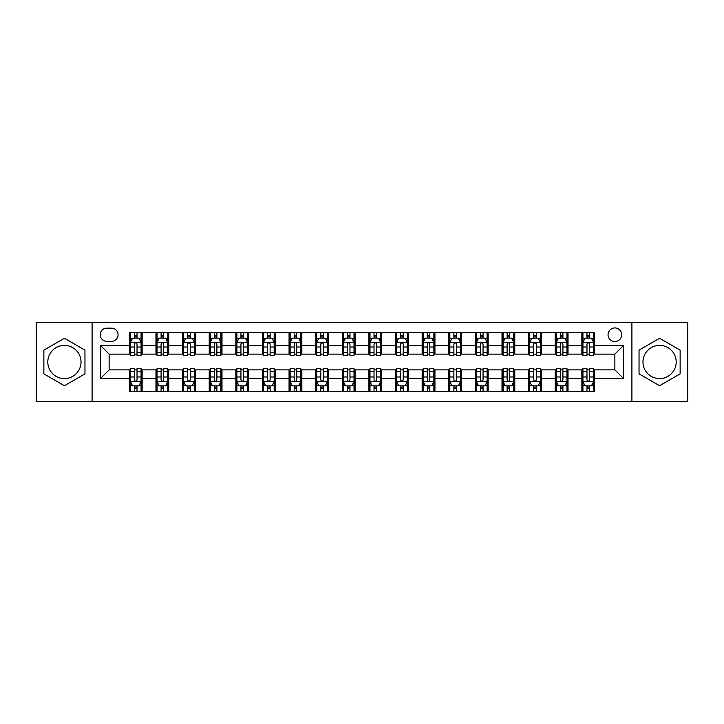 <?xml version="1.0" encoding="UTF-8"?>
<svg xmlns="http://www.w3.org/2000/svg" width="724" height="724" viewBox="0 0 724 724"><rect width="100%" height="100%" fill="white"/><g stroke="black" fill="none" stroke-linecap="round" stroke-linejoin="round"><path stroke-width="1.09" d="M659.582 345.393A16.607 16.607 0 0 0 642.975 362A16.607 16.607 0 0 0 659.582 378.607A16.607 16.607 0 0 0 676.198 362A16.607 16.607 0 0 0 659.582 345.393M614.866 327.927A6.815 6.815 0 0 0 608.051 334.741A6.815 6.815 0 0 0 614.866 341.556A6.815 6.815 0 0 0 621.681 334.741A6.815 6.815 0 0 0 614.866 327.927M64.418 378.607A16.607 16.607 0 0 1 47.802 362A16.607 16.607 0 0 1 64.418 345.393A16.607 16.607 0 0 1 81.025 362A16.607 16.607 0 0 1 64.418 378.607M631.907 401.395L687.8 401.395L687.8 322.605L631.907 322.605L631.907 401.395L92.093 401.395L92.093 322.605L36.2 322.605L36.2 401.395L92.093 401.395M106.79 341.348L111.478 341.348A6.597 6.597 0 0 0 118.075 334.741A6.597 6.597 0 0 0 111.478 328.144L106.79 328.144A6.597 6.597 0 0 0 100.193 334.741A6.597 6.597 0 0 0 106.79 341.348M631.907 322.605L92.093 322.605M129.361 378.399L100.618 378.399L100.618 345.601L129.361 345.601L129.361 354.117L109.134 354.117L109.134 369.883L129.361 369.883L129.361 391.277L594.639 391.277L594.639 369.883L614.866 369.883L614.866 354.117L594.639 354.117L594.639 345.601L623.382 345.601L623.382 378.399L594.639 378.399M594.639 345.601L594.639 332.723L129.361 332.723L129.361 345.601M581.861 332.723L581.861 354.117L582.929 354.117M586.974 354.117L589.526 354.117M593.571 354.117L594.639 354.117M581.861 354.117L566.955 354.117M555.245 332.723L555.245 354.117L556.313 354.117M560.358 354.117L562.91 354.117M555.245 354.117L540.339 354.117M528.629 332.723L528.629 354.117L529.687 354.117M533.733 354.117L536.294 354.117M528.629 354.117L513.723 354.117M502.013 332.723L502.013 354.117L503.071 354.117M507.117 354.117L509.678 354.117M502.013 354.117L487.107 354.117M475.387 332.723L475.387 354.117L476.455 354.117M480.501 354.117L483.053 354.117M475.387 354.117L460.482 354.117M448.771 332.723L448.771 354.117L449.839 354.117M453.885 354.117L456.437 354.117M448.771 354.117L433.866 354.117M422.155 332.723L422.155 354.117L423.223 354.117M427.269 354.117L429.821 354.117M422.155 354.117L407.25 354.117M395.539 332.723L395.539 354.117L396.607 354.117M400.653 354.117L403.205 354.117M395.539 354.117L380.634 354.117M368.923 332.723L368.923 354.117L369.982 354.117M374.027 354.117L376.589 354.117M368.923 354.117L354.018 354.117M342.307 332.723L342.307 354.117L343.366 354.117M347.411 354.117L349.973 354.117M342.307 354.117L327.393 354.117M315.682 332.723L315.682 354.117L316.75 354.117M320.795 354.117L323.347 354.117M315.682 354.117L300.777 354.117M289.066 332.723L289.066 354.117L290.134 354.117M294.179 354.117L296.731 354.117M289.066 354.117L274.161 354.117M262.45 332.723L262.45 354.117L263.518 354.117M267.563 354.117L270.115 354.117M262.45 354.117L247.545 354.117M235.834 332.723L235.834 354.117L236.893 354.117M240.947 354.117L243.499 354.117M235.834 354.117L220.929 354.117M209.218 332.723L209.218 354.117L210.277 354.117M214.322 354.117L216.883 354.117M209.218 354.117L194.313 354.117M182.593 332.723L182.593 354.117L183.661 354.117M187.706 354.117L190.267 354.117M182.593 354.117L167.687 354.117M155.977 332.723L155.977 354.117L157.045 354.117M161.09 354.117L163.642 354.117M155.977 354.117L141.071 354.117M129.361 354.117L130.429 354.117M134.474 354.117L137.026 354.117M129.361 369.883L130.429 369.883M134.474 369.883L137.026 369.883M141.071 369.883L142.139 369.883L142.139 391.277M157.045 369.883L142.139 369.883M161.09 369.883L163.642 369.883M167.687 369.883L168.755 369.883L168.755 391.277M183.661 369.883L168.755 369.883M187.706 369.883L190.267 369.883M194.313 369.883L195.371 369.883L195.371 391.277M210.277 369.883L195.371 369.883M214.322 369.883L216.883 369.883M220.929 369.883L221.987 369.883L221.987 391.277M236.893 369.883L221.987 369.883M240.947 369.883L243.499 369.883M247.545 369.883L248.613 369.883L248.613 391.277M263.518 369.883L248.613 369.883M267.563 369.883L270.115 369.883M274.161 369.883L275.229 369.883L275.229 391.277M290.134 369.883L275.229 369.883M294.179 369.883L296.731 369.883M300.777 369.883L301.845 369.883L301.845 391.277M316.75 369.883L301.845 369.883M320.795 369.883L323.347 369.883M327.393 369.883L328.461 369.883L328.461 391.277M343.366 369.883L328.461 369.883M347.411 369.883L349.973 369.883M354.018 369.883L355.077 369.883L355.077 391.277M369.982 369.883L355.077 369.883M374.027 369.883L376.589 369.883M380.634 369.883L381.693 369.883L381.693 391.277M396.607 369.883L381.693 369.883M400.653 369.883L403.205 369.883M407.25 369.883L408.318 369.883L408.318 391.277M423.223 369.883L408.318 369.883M427.269 369.883L429.821 369.883M433.866 369.883L434.934 369.883L434.934 391.277M449.839 369.883L434.934 369.883M453.885 369.883L456.437 369.883M460.482 369.883L461.55 369.883L461.55 391.277M476.455 369.883L461.55 369.883M480.501 369.883L483.053 369.883M487.107 369.883L488.166 369.883L488.166 391.277M503.071 369.883L488.166 369.883M507.117 369.883L509.678 369.883M513.723 369.883L514.782 369.883L514.782 391.277M529.687 369.883L514.782 369.883M533.733 369.883L536.294 369.883M540.339 369.883L541.407 369.883L541.407 391.277M556.313 369.883L541.407 369.883M560.358 369.883L562.91 369.883M566.955 369.883L568.023 369.883L568.023 391.277M582.929 369.883L568.023 369.883M586.974 369.883L589.526 369.883M593.571 369.883L594.639 369.883M142.139 332.723L142.139 354.117M129.361 338.045L130.429 338.045M134.474 338.045L137.026 338.045M141.071 338.045L142.139 338.045M129.361 385.955L130.429 385.955M134.474 385.955L137.026 385.955M141.071 385.955L142.139 385.955M155.977 369.883L155.977 391.277M168.755 332.723L168.755 354.117M155.977 338.045L157.045 338.045M161.09 338.045L163.642 338.045M167.687 338.045L168.755 338.045M155.977 385.955L157.045 385.955M161.09 385.955L163.642 385.955M167.687 385.955L168.755 385.955M182.593 369.883L182.593 391.277M182.593 385.955L183.661 385.955M187.706 385.955L190.267 385.955M194.313 385.955L195.371 385.955M195.371 332.723L195.371 354.117M182.593 338.045L183.661 338.045M187.706 338.045L190.267 338.045M194.313 338.045L195.371 338.045M209.218 369.883L209.218 391.277M209.218 385.955L210.277 385.955M214.322 385.955L216.883 385.955M220.929 385.955L221.987 385.955M221.987 332.723L221.987 354.117M209.218 338.045L210.277 338.045M214.322 338.045L216.883 338.045M220.929 338.045L221.987 338.045M235.834 369.883L235.834 391.277M235.834 385.955L236.893 385.955M240.947 385.955L243.499 385.955M247.545 385.955L248.613 385.955M248.613 332.723L248.613 354.117M235.834 338.045L236.893 338.045M240.947 338.045L243.499 338.045M247.545 338.045L248.613 338.045M262.45 369.883L262.45 391.277M262.45 385.955L263.518 385.955M267.563 385.955L270.115 385.955M274.161 385.955L275.229 385.955M275.229 332.723L275.229 354.117M262.45 338.045L263.518 338.045M267.563 338.045L270.115 338.045M274.161 338.045L275.229 338.045M289.066 369.883L289.066 391.277M289.066 385.955L290.134 385.955M294.179 385.955L296.731 385.955M300.777 385.955L301.845 385.955M301.845 332.723L301.845 354.117M289.066 338.045L290.134 338.045M294.179 338.045L296.731 338.045M300.777 338.045L301.845 338.045M315.682 369.883L315.682 391.277M315.682 385.955L316.75 385.955M320.795 385.955L323.347 385.955M327.393 385.955L328.461 385.955M328.461 332.723L328.461 354.117M315.682 338.045L316.75 338.045M320.795 338.045L323.347 338.045M327.393 338.045L328.461 338.045M342.307 369.883L342.307 391.277M342.307 385.955L343.366 385.955M347.411 385.955L349.973 385.955M354.018 385.955L355.077 385.955M355.077 332.723L355.077 354.117M342.307 338.045L343.366 338.045M347.411 338.045L349.973 338.045M354.018 338.045L355.077 338.045M368.923 369.883L368.923 391.277M368.923 385.955L369.982 385.955M374.027 385.955L376.589 385.955M380.634 385.955L381.693 385.955M381.693 332.723L381.693 354.117M368.923 338.045L369.982 338.045M374.027 338.045L376.589 338.045M380.634 338.045L381.693 338.045M395.539 369.883L395.539 391.277M395.539 385.955L396.607 385.955M400.653 385.955L403.205 385.955M407.25 385.955L408.318 385.955M408.318 332.723L408.318 354.117M395.539 338.045L396.607 338.045M400.653 338.045L403.205 338.045M407.25 338.045L408.318 338.045M422.155 369.883L422.155 391.277M422.155 385.955L423.223 385.955M427.269 385.955L429.821 385.955M433.866 385.955L434.934 385.955M434.934 332.723L434.934 354.117M422.155 338.045L423.223 338.045M427.269 338.045L429.821 338.045M433.866 338.045L434.934 338.045M448.771 369.883L448.771 391.277M448.771 385.955L449.839 385.955M453.885 385.955L456.437 385.955M460.482 385.955L461.55 385.955M461.55 332.723L461.55 354.117M448.771 338.045L449.839 338.045M453.885 338.045L456.437 338.045M460.482 338.045L461.55 338.045M475.387 369.883L475.387 391.277M475.387 385.955L476.455 385.955M480.501 385.955L483.053 385.955M487.107 385.955L488.166 385.955M488.166 332.723L488.166 354.117M475.387 338.045L476.455 338.045M480.501 338.045L483.053 338.045M487.107 338.045L488.166 338.045M502.013 369.883L502.013 391.277M502.013 385.955L503.071 385.955M507.117 385.955L509.678 385.955M513.723 385.955L514.782 385.955M514.782 332.723L514.782 354.117M502.013 338.045L503.071 338.045M507.117 338.045L509.678 338.045M513.723 338.045L514.782 338.045M528.629 369.883L528.629 391.277M528.629 385.955L529.687 385.955M533.733 385.955L536.294 385.955M540.339 385.955L541.407 385.955M541.407 332.723L541.407 354.117M528.629 338.045L529.687 338.045M533.733 338.045L536.294 338.045M540.339 338.045L541.407 338.045M555.245 369.883L555.245 391.277M555.245 385.955L556.313 385.955M560.358 385.955L562.91 385.955M566.955 385.955L568.023 385.955M568.023 332.723L568.023 354.117M555.245 338.045L556.313 338.045M560.358 338.045L562.91 338.045M566.955 338.045L568.023 338.045M581.861 369.883L581.861 391.277M581.861 385.955L582.929 385.955M586.974 385.955L589.526 385.955M593.571 385.955L594.639 385.955M581.861 338.045L582.929 338.045M586.974 338.045L589.526 338.045M593.571 338.045L594.639 338.045M109.134 354.117L100.618 345.601M109.134 369.883L100.618 378.399M623.382 345.601L614.866 354.117M623.382 378.399L614.866 369.883M64.418 385.729L84.961 373.865L84.961 350.135L64.418 338.271L43.865 350.135L43.865 373.865L64.418 385.729M680.135 350.135L659.582 338.271L639.039 350.135L639.039 373.865L659.582 385.729L680.135 373.865L680.135 350.135M137.026 335.493L134.474 335.493M141.071 352.733L137.026 352.733L137.026 355.403L141.071 355.403L141.071 342.407L138.945 338.153L132.555 338.153L130.429 342.407L130.429 355.403L134.474 355.403L134.474 352.733L130.429 352.733M130.429 342.407L130.429 332.723M141.071 342.407L141.071 332.723M134.474 338.153L134.474 332.723M137.026 332.723L137.026 338.153M137.026 352.733L137.026 344.009C136.175 342.362 135.325 342.362 134.474 344.009L134.474 352.733M134.474 388.507L137.026 388.507M130.429 371.267L134.474 371.267L134.474 368.597L130.429 368.597L130.429 381.593L132.555 385.847L138.945 385.847L141.071 381.593L141.071 368.597L137.026 368.597L137.026 371.267L141.071 371.267M141.071 381.593L141.071 391.277M130.429 381.593L130.429 391.277M137.026 385.847L137.026 391.277M134.474 391.277L134.474 385.847M134.474 371.267L134.474 379.991C135.325 381.639 136.175 381.639 137.026 379.991L137.026 371.267M163.642 335.493L161.09 335.493M167.687 352.733L163.642 352.733L163.642 355.403L167.687 355.403L167.687 342.407L165.561 338.153L159.171 338.153L157.045 342.407L157.045 355.403L161.09 355.403L161.09 352.733L157.045 352.733M157.045 342.407L157.045 332.723M167.687 342.407L167.687 332.723M161.09 338.153L161.09 332.723M163.642 332.723L163.642 338.153M163.642 352.733L163.642 344.009C162.791 342.362 161.941 342.362 161.09 344.009L161.09 352.733M190.267 335.493L187.706 335.493M194.313 352.733L190.267 352.733L190.267 355.403L194.313 355.403L194.313 342.407L192.177 338.153L185.787 338.153L183.661 342.407L183.661 355.403L187.706 355.403L187.706 352.733L183.661 352.733M183.661 342.407L183.661 332.723M194.313 342.407L194.313 332.723M187.706 338.153L187.706 332.723M190.267 332.723L190.267 338.153M190.267 352.733L190.267 344.009C189.417 342.362 188.557 342.362 187.706 344.009L187.706 352.733M216.883 335.493L214.322 335.493M220.929 352.733L216.883 352.733L216.883 355.403L220.929 355.403L220.929 342.407L218.793 338.153L212.413 338.153L210.277 342.407L210.277 355.403L214.322 355.403L214.322 352.733L210.277 352.733M210.277 342.407L210.277 332.723M220.929 342.407L220.929 332.723M214.322 338.153L214.322 332.723M216.883 332.723L216.883 338.153M216.883 352.733L216.883 344.009C216.033 342.362 215.182 342.362 214.322 344.009L214.322 352.733M161.09 388.507L163.642 388.507M157.045 371.267L161.09 371.267L161.09 368.597L157.045 368.597L157.045 381.593L159.171 385.847L165.561 385.847L167.687 381.593L167.687 368.597L163.642 368.597L163.642 371.267L167.687 371.267M167.687 381.593L167.687 391.277M157.045 381.593L157.045 391.277M163.642 385.847L163.642 391.277M161.09 391.277L161.09 385.847M161.09 371.267L161.09 379.991C161.941 381.639 162.791 381.639 163.642 379.991L163.642 371.267M187.706 388.507L190.267 388.507M183.661 371.267L187.706 371.267L187.706 368.597L183.661 368.597L183.661 381.593L185.787 385.847L192.177 385.847L194.313 381.593L194.313 368.597L190.267 368.597L190.267 371.267L194.313 371.267M194.313 381.593L194.313 391.277M183.661 381.593L183.661 391.277M190.267 385.847L190.267 391.277M187.706 391.277L187.706 385.847M187.706 371.267L187.706 379.991C188.557 381.639 189.407 381.639 190.267 379.991L190.267 371.267M214.322 388.507L216.883 388.507M210.277 371.267L214.322 371.267L214.322 368.597L210.277 368.597L210.277 381.593L212.413 385.847L218.793 385.847L220.929 381.593L220.929 368.597L216.883 368.597L216.883 371.267L220.929 371.267M220.929 381.593L220.929 391.277M210.277 381.593L210.277 391.277M216.883 385.847L216.883 391.277M214.322 391.277L214.322 385.847M214.322 371.267L214.322 379.991C215.173 381.639 216.023 381.639 216.883 379.991L216.883 371.267M243.499 335.493L240.947 335.493M247.545 352.733L243.499 352.733L243.499 355.403L247.545 355.403L247.545 342.407L245.418 338.153L239.029 338.153L236.893 342.407L236.893 355.403L240.947 355.403L240.947 352.733L236.893 352.733M236.893 342.407L236.893 332.723M247.545 342.407L247.545 332.723M240.947 338.153L240.947 332.723M243.499 332.723L243.499 338.153M243.499 352.733L243.499 344.009C242.649 342.362 241.798 342.362 240.947 344.009L240.947 352.733M240.947 388.507L243.499 388.507M236.893 371.267L240.947 371.267L240.947 368.597L236.893 368.597L236.893 381.593L239.029 385.847L245.418 385.847L247.545 381.593L247.545 368.597L243.499 368.597L243.499 371.267L247.545 371.267M247.545 381.593L247.545 391.277M236.893 381.593L236.893 391.277M243.499 385.847L243.499 391.277M240.947 391.277L240.947 385.847M240.947 371.267L240.947 379.991C241.798 381.639 242.649 381.639 243.499 379.991L243.499 371.267M270.115 335.493L267.563 335.493M274.161 352.733L270.115 352.733L270.115 355.403L274.161 355.403L274.161 342.407L272.034 338.153L265.645 338.153L263.518 342.407L263.518 355.403L267.563 355.403L267.563 352.733L263.518 352.733M263.518 342.407L263.518 332.723M274.161 342.407L274.161 332.723M267.563 338.153L267.563 332.723M270.115 332.723L270.115 338.153M270.115 352.733L270.115 344.009C269.265 342.362 268.414 342.362 267.563 344.009L267.563 352.733M296.731 335.493L294.179 335.493M300.777 352.733L296.731 352.733L296.731 355.403L300.777 355.403L300.777 342.407L298.65 338.153L292.261 338.153L290.134 342.407L290.134 355.403L294.179 355.403L294.179 352.733L290.134 352.733M290.134 342.407L290.134 332.723M300.777 342.407L300.777 332.723M294.179 338.153L294.179 332.723M296.731 332.723L296.731 338.153M296.731 352.733L296.731 344.009C295.881 342.362 295.03 342.362 294.179 344.009L294.179 352.733M323.347 335.493L320.795 335.493M327.393 352.733L323.347 352.733L323.347 355.403L327.393 355.403L327.393 342.407L325.266 338.153L318.877 338.153L316.75 342.407L316.75 355.403L320.795 355.403L320.795 352.733L316.75 352.733M316.75 342.407L316.75 332.723M327.393 342.407L327.393 332.723M320.795 338.153L320.795 332.723M323.347 332.723L323.347 338.153M323.347 352.733L323.347 344.009C322.497 342.362 321.646 342.362 320.795 344.009L320.795 352.733M349.973 335.493L347.411 335.493M354.018 352.733L349.973 352.733L349.973 355.403L354.018 355.403L354.018 342.407L351.882 338.153L345.493 338.153L343.366 342.407L343.366 355.403L347.411 355.403L347.411 352.733L343.366 352.733M343.366 342.407L343.366 332.723M354.018 342.407L354.018 332.723M347.411 338.153L347.411 332.723M349.973 332.723L349.973 338.153M349.973 352.733L349.973 344.009C349.122 342.362 348.262 342.362 347.411 344.009L347.411 352.733M376.589 335.493L374.027 335.493M380.634 352.733L376.589 352.733L376.589 355.403L380.634 355.403L380.634 342.407L378.507 338.153L372.118 338.153L369.982 342.407L369.982 355.403L374.027 355.403L374.027 352.733L369.982 352.733M369.982 342.407L369.982 332.723M380.634 342.407L380.634 332.723M374.027 338.153L374.027 332.723M376.589 332.723L376.589 338.153M376.589 352.733L376.589 344.009C375.738 342.362 374.887 342.362 374.027 344.009L374.027 352.733M267.563 388.507L270.115 388.507M263.518 371.267L267.563 371.267L267.563 368.597L263.518 368.597L263.518 381.593L265.645 385.847L272.034 385.847L274.161 381.593L274.161 368.597L270.115 368.597L270.115 371.267L274.161 371.267M274.161 381.593L274.161 391.277M263.518 381.593L263.518 391.277M270.115 385.847L270.115 391.277M267.563 391.277L267.563 385.847M267.563 371.267L267.563 379.991C268.414 381.639 269.265 381.639 270.115 379.991L270.115 371.267M294.179 388.507L296.731 388.507M290.134 371.267L294.179 371.267L294.179 368.597L290.134 368.597L290.134 381.593L292.261 385.847L298.65 385.847L300.777 381.593L300.777 368.597L296.731 368.597L296.731 371.267L300.777 371.267M300.777 381.593L300.777 391.277M290.134 381.593L290.134 391.277M296.731 385.847L296.731 391.277M294.179 391.277L294.179 385.847M294.179 371.267L294.179 379.991C295.03 381.639 295.881 381.639 296.731 379.991L296.731 371.267M320.795 388.507L323.347 388.507M316.75 371.267L320.795 371.267L320.795 368.597L316.75 368.597L316.75 381.593L318.877 385.847L325.266 385.847L327.393 381.593L327.393 368.597L323.347 368.597L323.347 371.267L327.393 371.267M327.393 381.593L327.393 391.277M316.75 381.593L316.75 391.277M323.347 385.847L323.347 391.277M320.795 391.277L320.795 385.847M320.795 371.267L320.795 379.991C321.646 381.639 322.497 381.639 323.347 379.991L323.347 371.267M347.411 388.507L349.973 388.507M343.366 371.267L347.411 371.267L347.411 368.597L343.366 368.597L343.366 381.593L345.493 385.847L351.882 385.847L354.018 381.593L354.018 368.597L349.973 368.597L349.973 371.267L354.018 371.267M354.018 381.593L354.018 391.277M343.366 381.593L343.366 391.277M349.973 385.847L349.973 391.277M347.411 391.277L347.411 385.847M347.411 371.267L347.411 379.991C348.262 381.639 349.113 381.639 349.973 379.991L349.973 371.267M374.027 388.507L376.589 388.507M369.982 371.267L374.027 371.267L374.027 368.597L369.982 368.597L369.982 381.593L372.118 385.847L378.507 385.847L380.634 381.593L380.634 368.597L376.589 368.597L376.589 371.267L380.634 371.267M380.634 381.593L380.634 391.277M369.982 381.593L369.982 391.277M376.589 385.847L376.589 391.277M374.027 391.277L374.027 385.847M374.027 371.267L374.027 379.991C374.878 381.639 375.738 381.639 376.589 379.991L376.589 371.267M403.205 335.493L400.653 335.493M407.25 352.733L403.205 352.733L403.205 355.403L407.25 355.403L407.25 342.407L405.123 338.153L398.734 338.153L396.607 342.407L396.607 355.403L400.653 355.403L400.653 352.733L396.607 352.733M396.607 342.407L396.607 332.723M407.25 342.407L407.25 332.723M400.653 338.153L400.653 332.723M403.205 332.723L403.205 338.153M403.205 352.733L403.205 344.009C402.354 342.362 401.503 342.362 400.653 344.009L400.653 352.733M400.653 388.507L403.205 388.507M396.607 371.267L400.653 371.267L400.653 368.597L396.607 368.597L396.607 381.593L398.734 385.847L405.123 385.847L407.25 381.593L407.25 368.597L403.205 368.597L403.205 371.267L407.25 371.267M407.25 381.593L407.25 391.277M396.607 381.593L396.607 391.277M403.205 385.847L403.205 391.277M400.653 391.277L400.653 385.847M400.653 371.267L400.653 379.991C401.503 381.639 402.354 381.639 403.205 379.991L403.205 371.267M429.821 335.493L427.269 335.493M433.866 352.733L429.821 352.733L429.821 355.403L433.866 355.403L433.866 342.407L431.739 338.153L425.35 338.153L423.223 342.407L423.223 355.403L427.269 355.403L427.269 352.733L423.223 352.733M423.223 342.407L423.223 332.723M433.866 342.407L433.866 332.723M427.269 338.153L427.269 332.723M429.821 332.723L429.821 338.153M429.821 352.733L429.821 344.009C428.97 342.362 428.119 342.362 427.269 344.009L427.269 352.733M427.269 388.507L429.821 388.507M423.223 371.267L427.269 371.267L427.269 368.597L423.223 368.597L423.223 381.593L425.35 385.847L431.739 385.847L433.866 381.593L433.866 368.597L429.821 368.597L429.821 371.267L433.866 371.267M433.866 381.593L433.866 391.277M423.223 381.593L423.223 391.277M429.821 385.847L429.821 391.277M427.269 391.277L427.269 385.847M427.269 371.267L427.269 379.991C428.119 381.639 428.97 381.639 429.821 379.991L429.821 371.267M456.437 335.493L453.885 335.493M460.482 352.733L456.437 352.733L456.437 355.403L460.482 355.403L460.482 342.407L458.355 338.153L451.966 338.153L449.839 342.407L449.839 355.403L453.885 355.403L453.885 352.733L449.839 352.733M449.839 342.407L449.839 332.723M460.482 342.407L460.482 332.723M453.885 338.153L453.885 332.723M456.437 332.723L456.437 338.153M456.437 352.733L456.437 344.009C455.586 342.362 454.735 342.362 453.885 344.009L453.885 352.733M453.885 388.507L456.437 388.507M449.839 371.267L453.885 371.267L453.885 368.597L449.839 368.597L449.839 381.593L451.966 385.847L458.355 385.847L460.482 381.593L460.482 368.597L456.437 368.597L456.437 371.267L460.482 371.267M460.482 381.593L460.482 391.277M449.839 381.593L449.839 391.277M456.437 385.847L456.437 391.277M453.885 391.277L453.885 385.847M453.885 371.267L453.885 379.991C454.735 381.639 455.586 381.639 456.437 379.991L456.437 371.267M483.053 335.493L480.501 335.493M487.107 352.733L483.053 352.733L483.053 355.403L487.107 355.403L487.107 342.407L484.971 338.153L478.582 338.153L476.455 342.407L476.455 355.403L480.501 355.403L480.501 352.733L476.455 352.733M476.455 342.407L476.455 332.723M487.107 342.407L487.107 332.723M480.501 338.153L480.501 332.723M483.053 332.723L483.053 338.153M483.053 352.733L483.053 344.009C482.202 342.362 481.351 342.362 480.501 344.009L480.501 352.733M480.501 388.507L483.053 388.507M476.455 371.267L480.501 371.267L480.501 368.597L476.455 368.597L476.455 381.593L478.582 385.847L484.971 385.847L487.107 381.593L487.107 368.597L483.053 368.597L483.053 371.267L487.107 371.267M487.107 381.593L487.107 391.277M476.455 381.593L476.455 391.277M483.053 385.847L483.053 391.277M480.501 391.277L480.501 385.847M480.501 371.267L480.501 379.991C481.351 381.639 482.202 381.639 483.053 379.991L483.053 371.267M509.678 335.493L507.117 335.493M513.723 352.733L509.678 352.733L509.678 355.403L513.723 355.403L513.723 342.407L511.587 338.153L505.207 338.153L503.071 342.407L503.071 355.403L507.117 355.403L507.117 352.733L503.071 352.733M503.071 342.407L503.071 332.723M513.723 342.407L513.723 332.723M507.117 338.153L507.117 332.723M509.678 332.723L509.678 338.153M509.678 352.733L509.678 344.009C508.827 342.362 507.976 342.362 507.117 344.009L507.117 352.733M507.117 388.507L509.678 388.507M503.071 371.267L507.117 371.267L507.117 368.597L503.071 368.597L503.071 381.593L505.207 385.847L511.587 385.847L513.723 381.593L513.723 368.597L509.678 368.597L509.678 371.267L513.723 371.267M513.723 381.593L513.723 391.277M503.071 381.593L503.071 391.277M509.678 385.847L509.678 391.277M507.117 391.277L507.117 385.847M507.117 371.267L507.117 379.991C507.967 381.639 508.818 381.639 509.678 379.991L509.678 371.267M536.294 335.493L533.733 335.493M540.339 352.733L536.294 352.733L536.294 355.403L540.339 355.403L540.339 342.407L538.213 338.153L531.823 338.153L529.687 342.407L529.687 355.403L533.733 355.403L533.733 352.733L529.687 352.733M529.687 342.407L529.687 332.723M540.339 342.407L540.339 332.723M533.733 338.153L533.733 332.723M536.294 332.723L536.294 338.153M536.294 352.733L536.294 344.009C535.443 342.362 534.593 342.362 533.733 344.009L533.733 352.733M533.733 388.507L536.294 388.507M529.687 371.267L533.733 371.267L533.733 368.597L529.687 368.597L529.687 381.593L531.823 385.847L538.213 385.847L540.339 381.593L540.339 368.597L536.294 368.597L536.294 371.267L540.339 371.267M540.339 381.593L540.339 391.277M529.687 381.593L529.687 391.277M536.294 385.847L536.294 391.277M533.733 391.277L533.733 385.847M533.733 371.267L533.733 379.991C534.584 381.639 535.443 381.639 536.294 379.991L536.294 371.267M562.91 335.493L560.358 335.493M566.955 352.733L562.91 352.733L562.91 355.403L566.955 355.403L566.955 342.407L564.829 338.153L558.439 338.153L556.313 342.407L556.313 355.403L560.358 355.403L560.358 352.733L556.313 352.733M556.313 342.407L556.313 332.723M566.955 342.407L566.955 332.723M560.358 338.153L560.358 332.723M562.91 332.723L562.91 338.153M562.91 352.733L562.91 344.009C562.059 342.362 561.209 342.362 560.358 344.009L560.358 352.733M589.526 335.493L586.974 335.493M593.571 352.733L589.526 352.733L589.526 355.403L593.571 355.403L593.571 342.407L591.445 338.153L585.055 338.153L582.929 342.407L582.929 355.403L586.974 355.403L586.974 352.733L582.929 352.733M582.929 342.407L582.929 332.723M593.571 342.407L593.571 332.723M586.974 338.153L586.974 332.723M589.526 332.723L589.526 338.153M589.526 352.733L589.526 344.009C588.675 342.362 587.825 342.362 586.974 344.009L586.974 352.733M560.358 388.507L562.91 388.507M556.313 371.267L560.358 371.267L560.358 368.597L556.313 368.597L556.313 381.593L558.439 385.847L564.829 385.847L566.955 381.593L566.955 368.597L562.91 368.597L562.91 371.267L566.955 371.267M566.955 381.593L566.955 391.277M556.313 381.593L556.313 391.277M562.91 385.847L562.91 391.277M560.358 391.277L560.358 385.847M560.358 371.267L560.358 379.991C561.209 381.639 562.059 381.639 562.91 379.991L562.91 371.267M586.974 388.507L589.526 388.507M582.929 371.267L586.974 371.267L586.974 368.597L582.929 368.597L582.929 381.593L585.055 385.847L591.445 385.847L593.571 381.593L593.571 368.597L589.526 368.597L589.526 371.267L593.571 371.267M593.571 381.593L593.571 391.277M582.929 381.593L582.929 391.277M589.526 385.847L589.526 391.277M586.974 391.277L586.974 385.847M586.974 371.267L586.974 379.991C587.825 381.639 588.675 381.639 589.526 379.991L589.526 371.267M155.977 378.399L142.139 378.399M155.977 345.601L142.139 345.601M182.593 345.601L168.755 345.601M182.593 378.399L168.755 378.399M209.218 345.601L195.371 345.601M209.218 378.399L195.371 378.399M235.834 345.601L221.987 345.601M235.834 378.399L221.987 378.399M262.45 345.601L248.613 345.601M262.45 378.399L248.613 378.399M289.066 345.601L275.229 345.601M289.066 378.399L275.229 378.399M315.682 345.601L301.845 345.601M315.682 378.399L301.845 378.399M342.307 345.601L328.461 345.601M342.307 378.399L328.461 378.399M368.923 345.601L355.077 345.601M368.923 378.399L355.077 378.399M395.539 345.601L381.693 345.601M395.539 378.399L381.693 378.399M422.155 345.601L408.318 345.601M422.155 378.399L408.318 378.399M448.771 345.601L434.934 345.601M448.771 378.399L434.934 378.399M475.387 345.601L461.55 345.601M475.387 378.399L461.55 378.399M502.013 345.601L488.166 345.601M502.013 378.399L488.166 378.399M528.629 345.601L514.782 345.601M528.629 378.399L514.782 378.399M555.245 345.601L541.407 345.601M555.245 378.399L541.407 378.399M581.861 345.601L568.023 345.601M581.861 378.399L568.023 378.399M141.017 342.307L130.483 342.307M130.429 338.407L132.429 338.407M139.071 338.407L141.071 338.407M134.474 347.022L130.429 347.022M141.071 347.022L137.026 347.022M137.026 336.841L134.474 336.841M130.483 381.693L141.017 381.693M141.071 385.593L139.071 385.593M132.429 385.593L130.429 385.593M137.026 376.978L141.071 376.978M130.429 376.978L134.474 376.978M134.474 387.159L137.026 387.159M167.642 342.307L157.099 342.307M157.045 338.407L159.045 338.407M165.687 338.407L167.687 338.407M161.09 347.022L157.045 347.022M167.687 347.022L163.642 347.022M163.642 336.841L161.09 336.841M194.258 342.307L183.715 342.307M183.661 338.407L185.661 338.407M192.303 338.407L194.313 338.407M187.706 347.022L183.661 347.022M194.313 347.022L190.267 347.022M190.267 336.841L187.706 336.841M220.874 342.307L210.331 342.307M210.277 338.407L212.277 338.407M218.929 338.407L220.929 338.407M214.322 347.022L210.277 347.022M220.929 347.022L216.883 347.022M216.883 336.841L214.322 336.841M157.099 381.693L167.642 381.693M167.687 385.593L165.687 385.593M159.045 385.593L157.045 385.593M163.642 376.978L167.687 376.978M157.045 376.978L161.09 376.978M161.09 387.159L163.642 387.159M183.715 381.693L194.258 381.693M194.313 385.593L192.303 385.593M185.661 385.593L183.661 385.593M190.267 376.978L194.313 376.978M183.661 376.978L187.706 376.978M187.706 387.159L190.267 387.159M210.331 381.693L220.874 381.693M220.929 385.593L218.929 385.593M212.277 385.593L210.277 385.593M216.883 376.978L220.929 376.978M210.277 376.978L214.322 376.978M214.322 387.159L216.883 387.159M247.49 342.307L236.947 342.307M236.893 338.407L238.902 338.407M245.545 338.407L247.545 338.407M240.947 347.022L236.893 347.022M247.545 347.022L243.499 347.022M243.499 336.841L240.947 336.841M236.947 381.693L247.49 381.693M247.545 385.593L245.545 385.593M238.902 385.593L236.893 385.593M243.499 376.978L247.545 376.978M236.893 376.978L240.947 376.978M240.947 387.159L243.499 387.159M274.106 342.307L263.572 342.307M263.518 338.407L265.518 338.407M272.161 338.407L274.161 338.407M267.563 347.022L263.518 347.022M274.161 347.022L270.115 347.022M270.115 336.841L267.563 336.841M300.722 342.307L290.188 342.307M290.134 338.407L292.134 338.407M298.777 338.407L300.777 338.407M294.179 347.022L290.134 347.022M300.777 347.022L296.731 347.022M296.731 336.841L294.179 336.841M327.348 342.307L316.804 342.307M316.75 338.407L318.75 338.407M325.393 338.407L327.393 338.407M320.795 347.022L316.75 347.022M327.393 347.022L323.347 347.022M323.347 336.841L320.795 336.841M353.964 342.307L343.42 342.307M343.366 338.407L345.366 338.407M352.009 338.407L354.018 338.407M347.411 347.022L343.366 347.022M354.018 347.022L349.973 347.022M349.973 336.841L347.411 336.841M380.58 342.307L370.036 342.307M369.982 338.407L371.991 338.407M378.634 338.407L380.634 338.407M374.027 347.022L369.982 347.022M380.634 347.022L376.589 347.022M376.589 336.841L374.027 336.841M263.572 381.693L274.106 381.693M274.161 385.593L272.161 385.593M265.518 385.593L263.518 385.593M270.115 376.978L274.161 376.978M263.518 376.978L267.563 376.978M267.563 387.159L270.115 387.159M290.188 381.693L300.722 381.693M300.777 385.593L298.777 385.593M292.134 385.593L290.134 385.593M296.731 376.978L300.777 376.978M290.134 376.978L294.179 376.978M294.179 387.159L296.731 387.159M316.804 381.693L327.348 381.693M327.393 385.593L325.393 385.593M318.75 385.593L316.75 385.593M323.347 376.978L327.393 376.978M316.75 376.978L320.795 376.978M320.795 387.159L323.347 387.159M343.42 381.693L353.964 381.693M354.018 385.593L352.009 385.593M345.366 385.593L343.366 385.593M349.973 376.978L354.018 376.978M343.366 376.978L347.411 376.978M347.411 387.159L349.973 387.159M370.036 381.693L380.58 381.693M380.634 385.593L378.634 385.593M371.991 385.593L369.982 385.593M376.589 376.978L380.634 376.978M369.982 376.978L374.027 376.978M374.027 387.159L376.589 387.159M407.196 342.307L396.652 342.307M396.607 338.407L398.607 338.407M405.25 338.407L407.25 338.407M400.653 347.022L396.607 347.022M407.25 347.022L403.205 347.022M403.205 336.841L400.653 336.841M396.652 381.693L407.196 381.693M407.25 385.593L405.25 385.593M398.607 385.593L396.607 385.593M403.205 376.978L407.25 376.978M396.607 376.978L400.653 376.978M400.653 387.159L403.205 387.159M433.812 342.307L423.278 342.307M423.223 338.407L425.223 338.407M431.866 338.407L433.866 338.407M427.269 347.022L423.223 347.022M433.866 347.022L429.821 347.022M429.821 336.841L427.269 336.841M423.278 381.693L433.812 381.693M433.866 385.593L431.866 385.593M425.223 385.593L423.223 385.593M429.821 376.978L433.866 376.978M423.223 376.978L427.269 376.978M427.269 387.159L429.821 387.159M460.428 342.307L449.894 342.307M449.839 338.407L451.839 338.407M458.482 338.407L460.482 338.407M453.885 347.022L449.839 347.022M460.482 347.022L456.437 347.022M456.437 336.841L453.885 336.841M449.894 381.693L460.428 381.693M460.482 385.593L458.482 385.593M451.839 385.593L449.839 385.593M456.437 376.978L460.482 376.978M449.839 376.978L453.885 376.978M453.885 387.159L456.437 387.159M487.053 342.307L476.51 342.307M476.455 338.407L478.455 338.407M485.098 338.407L487.107 338.407M480.501 347.022L476.455 347.022M487.107 347.022L483.053 347.022M483.053 336.841L480.501 336.841M476.51 381.693L487.053 381.693M487.107 385.593L485.098 385.593M478.455 385.593L476.455 385.593M483.053 376.978L487.107 376.978M476.455 376.978L480.501 376.978M480.501 387.159L483.053 387.159M513.669 342.307L503.126 342.307M503.071 338.407L505.071 338.407M511.723 338.407L513.723 338.407M507.117 347.022L503.071 347.022M513.723 347.022L509.678 347.022M509.678 336.841L507.117 336.841M503.126 381.693L513.669 381.693M513.723 385.593L511.723 385.593M505.071 385.593L503.071 385.593M509.678 376.978L513.723 376.978M503.071 376.978L507.117 376.978M507.117 387.159L509.678 387.159M540.285 342.307L529.742 342.307M529.687 338.407L531.697 338.407M538.339 338.407L540.339 338.407M533.733 347.022L529.687 347.022M540.339 347.022L536.294 347.022M536.294 336.841L533.733 336.841M529.742 381.693L540.285 381.693M540.339 385.593L538.339 385.593M531.697 385.593L529.687 385.593M536.294 376.978L540.339 376.978M529.687 376.978L533.733 376.978M533.733 387.159L536.294 387.159M566.901 342.307L556.358 342.307M556.313 338.407L558.313 338.407M564.955 338.407L566.955 338.407M560.358 347.022L556.313 347.022M566.955 347.022L562.91 347.022M562.91 336.841L560.358 336.841M593.517 342.307L582.983 342.307M582.929 338.407L584.929 338.407M591.571 338.407L593.571 338.407M586.974 347.022L582.929 347.022M593.571 347.022L589.526 347.022M589.526 336.841L586.974 336.841M556.358 381.693L566.901 381.693M566.955 385.593L564.955 385.593M558.313 385.593L556.313 385.593M562.91 376.978L566.955 376.978M556.313 376.978L560.358 376.978M560.358 387.159L562.91 387.159M582.983 381.693L593.517 381.693M593.571 385.593L591.571 385.593M584.929 385.593L582.929 385.593M589.526 376.978L593.571 376.978M582.929 376.978L586.974 376.978M586.974 387.159L589.526 387.159"/></g></svg>
